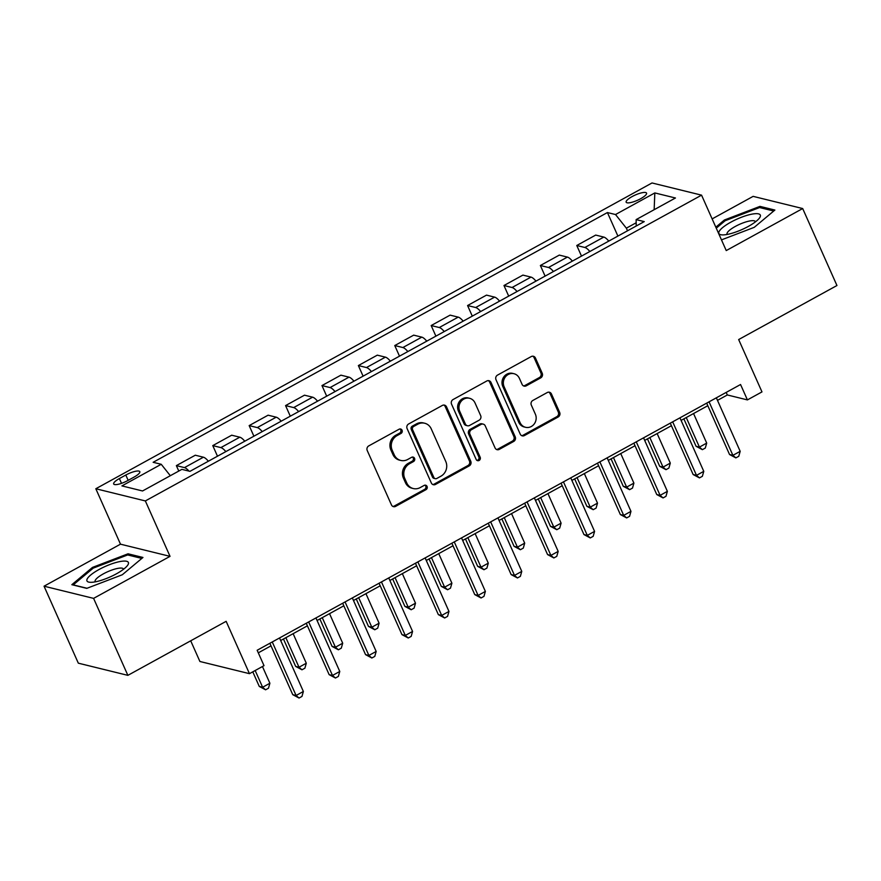 <?xml version="1.0" encoding="UTF-8"?>
<svg xmlns="http://www.w3.org/2000/svg" width="881" height="881" viewBox="0 0 881 881"><rect width="100%" height="100%" fill="white"/><g stroke="black" fill="none" stroke-linecap="round" stroke-linejoin="round"><path stroke-width="1.32" d="M402.055 430.225A2.401 2.203 103.8 0 0 399.115 429.212L368.743 445.907A3.425 3.139 103.8 0 0 367.223 450.499L391.45 504.901A3.425 3.139 103.8 0 0 395.657 506.355L426.019 489.649A2.401 2.203 103.8 0 0 425.655 485.211A2.401 2.203 103.8 0 0 424.135 485.42L420.204 487.578A10.946 10.054 103.8 0 1 413.288 488.548A10.946 10.054 103.8 0 1 406.758 482.942L404.731 478.405A10.946 10.054 103.8 0 1 409.577 463.703L413.508 461.545A2.401 2.203 103.8 0 0 413.134 457.107A2.401 2.203 103.8 0 0 411.625 457.316L407.694 459.475A10.946 10.054 103.8 0 1 400.778 460.433A10.946 10.054 103.8 0 1 394.236 454.838L392.221 450.301A10.946 10.054 103.8 0 1 397.067 435.599L400.998 433.441A2.401 2.203 103.8 0 0 402.055 430.225M400.778 460.433L399.434 460.113A10.946 10.054 103.8 0 1 392.904 454.508L390.889 449.971A10.946 10.054 103.8 0 1 395.723 435.269L399.655 433.111A2.401 2.203 103.8 0 0 399.93 428.948M392.838 506.41A3.425 3.139 103.8 0 0 394.314 506.024L424.686 489.329A2.401 2.203 103.8 0 0 424.95 485.167M413.288 488.548L411.945 488.217A10.946 10.054 103.8 0 1 405.414 482.612L403.399 478.075A10.946 10.054 103.8 0 1 408.233 463.373L412.165 461.215A2.401 2.203 103.8 0 0 412.44 457.052M632.073 196.595A11.156 2.852 -24 0 0 626.16 202.19A11.156 2.852 -24 0 0 640.641 198.71A11.156 2.852 -24 0 0 646.544 193.115A11.156 2.852 -24 0 0 632.073 196.595M540.725 377.872A3.425 3.139 103.8 0 0 542.233 373.28L535.439 358.016A3.425 3.139 103.8 0 0 531.243 356.563L497.512 375.108A3.425 3.139 103.8 0 0 495.992 379.7L520.219 434.102A3.425 3.139 103.8 0 0 524.426 435.555L558.147 417.01A3.425 3.139 103.8 0 0 559.666 412.418L551.451 393.983A3.425 3.139 103.8 0 0 547.255 392.53L532.818 400.47A3.425 3.139 103.8 0 0 531.309 405.062L535.373 414.202A9.151 8.403 103.8 0 1 534.216 423.97A9.151 8.403 103.8 0 1 525.539 427.296A9.151 8.403 103.8 0 1 520.087 422.616L504.141 386.803A9.151 8.403 103.8 0 1 505.298 377.035A9.151 8.403 103.8 0 1 513.964 373.709A9.151 8.403 103.8 0 1 519.427 378.39L522.081 384.358A3.425 3.139 103.8 0 0 526.287 385.812L540.725 377.872L539.381 377.542A3.425 3.139 103.8 0 0 540.901 372.949L534.106 357.686A3.425 3.139 103.8 0 0 532.708 356.188M93.595 598.375L170.033 556.351L120.488 544.172L44.05 586.195L93.595 598.375L127.866 675.353L226.142 621.325L249.455 673.668L264.014 665.662L257.153 650.266L740.558 384.512L747.418 399.908L761.977 391.902L738.663 339.559L836.95 285.521L802.679 208.544L753.134 196.364L712.134 218.906M170.033 556.351L145.354 500.937L701.562 195.153L726.241 250.578L802.679 208.544M446.546 406.89A3.425 3.139 103.8 0 0 442.339 405.436L408.619 423.981A3.425 3.139 103.8 0 0 407.099 428.573L431.327 482.975A3.425 3.139 103.8 0 0 435.522 484.429L469.254 465.884A3.425 3.139 103.8 0 0 470.773 461.292L446.546 406.89L445.202 406.559A3.425 3.139 103.8 0 0 443.815 405.051M453.065 399.545L486.786 380.999A3.425 3.139 103.8 0 1 490.992 382.453L515.22 436.855A3.425 3.139 103.8 0 1 513.7 441.447L499.274 449.387A3.425 3.139 103.8 0 1 495.067 447.933L485.244 425.875A3.425 3.139 103.8 0 0 481.037 424.422L471.456 429.686A3.425 3.139 103.8 0 0 469.947 434.278L480.178 457.25A2.401 2.203 103.8 0 1 477.601 460.675A2.401 2.203 103.8 0 1 476.169 459.453L451.546 404.137A3.425 3.139 103.8 0 1 453.065 399.545M127.866 675.353L78.321 663.173L44.05 586.195M127.69 480.597L134.099 477.073A10.803 2.764 -24 0 0 139.815 471.665A10.803 2.764 -24 0 0 125.796 475.035L119.387 478.559A10.803 2.764 -24 0 0 113.671 483.977A10.803 2.764 -24 0 0 127.69 480.597M145.354 500.937L95.82 488.746L652.017 182.962L701.562 195.153M617.9 236.086L607.416 212.552L153.14 462.294L161.234 464.287L121.919 485.905L142.546 490.97L181.86 469.364L189.955 471.346L644.242 221.605L636.137 219.611L636.214 226.021M607.416 212.552L615.522 214.535L654.825 192.928L675.452 197.994L636.137 219.611M190.703 640.806L199.91 661.488L249.455 673.668M120.488 544.172L95.82 488.746M717.486 400.381L727.332 394.963L747.418 399.908M258.298 652.832L271.007 645.839M280.687 640.52L307.403 625.829M317.083 620.51L343.81 605.82M353.479 600.501L380.207 585.799M389.887 580.48L416.614 565.789M426.283 560.47L453.01 545.78M462.69 540.46L489.407 525.77M499.087 520.451L525.814 505.76M535.483 500.441L562.21 485.739M571.89 480.42L598.617 465.73M608.286 460.411L635.014 445.72M644.694 440.401L671.41 425.71M681.09 420.391L707.817 405.7M636.17 222.772L626.358 228.168L627.525 230.789M726.186 392.408L727.332 394.963M161.234 464.287L170.319 475.707M178.788 471.049L176.365 465.62L184.47 467.613A13.942 4.218 61.2 0 1 188.997 471.115M208.368 461.226A13.942 4.218 61.2 0 0 203.401 457.206L195.296 455.213L176.365 465.62M217.486 456.215L212.773 445.61L220.867 447.603A13.942 4.218 61.2 0 1 225.844 451.623M244.775 441.216A13.942 4.218 61.2 0 0 239.797 437.196L231.692 435.203L212.773 445.61M253.893 436.205L249.169 425.6L257.274 427.593A13.942 4.218 61.2 0 1 262.241 431.613M281.171 421.206A13.942 4.218 61.2 0 0 276.194 417.187L268.099 415.193L249.169 425.6M290.29 416.195L285.565 405.59L293.67 407.584A13.942 4.218 61.2 0 1 298.637 411.603M317.567 401.196A13.942 4.218 61.2 0 0 312.601 397.177L304.496 395.184L285.565 405.59M326.686 396.175L321.972 385.57L330.067 387.563A13.942 4.218 61.2 0 1 335.044 391.593M353.975 381.187A13.942 4.218 61.2 0 0 348.997 377.156L340.903 375.163L321.972 385.57M363.093 376.165L358.369 365.56L366.474 367.553A13.942 4.218 61.2 0 1 371.441 371.573M390.371 361.166A13.942 4.218 61.2 0 0 385.404 357.146L377.299 355.153L358.369 365.56M399.489 356.155L394.765 345.55L402.87 347.543A13.942 4.218 61.2 0 1 407.848 351.563M426.767 341.156A13.942 4.218 61.2 0 0 421.801 337.137L413.696 335.143L394.765 345.55M435.897 336.146L431.172 325.541L439.267 327.534A13.942 4.218 61.2 0 1 444.244 331.553M463.175 321.147A13.942 4.218 61.2 0 0 458.197 317.127L450.103 315.134L431.172 325.541M472.293 316.136L467.569 305.531L475.674 307.524A13.942 4.218 61.2 0 1 480.641 311.544M499.571 301.137A13.942 4.218 61.2 0 0 494.604 297.117L486.499 295.124L467.569 305.531M508.689 296.115L503.976 285.51L512.07 287.503A13.942 4.218 61.2 0 1 517.048 291.534M535.978 281.127A13.942 4.218 61.2 0 0 531.001 277.097L522.896 275.103L503.976 285.51M545.097 276.105L540.372 265.5L548.478 267.494A13.942 4.218 61.2 0 1 553.444 271.513M572.375 261.106A13.942 4.218 61.2 0 0 567.397 257.087L559.303 255.094L540.372 265.5M581.493 256.096L576.769 245.491L584.874 247.484A13.942 4.218 61.2 0 1 589.852 251.503M608.771 241.097A13.942 4.218 61.2 0 0 603.804 237.077L595.699 235.084L576.769 245.491M626.358 228.168L615.522 214.535M654.825 192.928L654.154 209.711M122.327 574.742L142.964 557.464L128.042 553.797L92.483 567.408L71.846 584.687L86.767 588.365L122.327 574.742M721.473 239.885L754.246 227.342L774.884 210.052L759.962 206.385L724.402 219.997L715.824 227.188M92.923 568.388L92.483 567.408M128.67 555.184L128.042 553.797M760.589 207.784L759.962 206.385M724.843 220.977L724.402 219.997M432.714 484.484A3.425 3.139 103.8 0 0 434.19 484.098L467.921 465.553A3.425 3.139 103.8 0 0 469.43 460.961L445.202 406.559M413.641 426.481A2.401 2.203 103.8 0 0 412.583 429.697L433.848 477.458A2.401 2.203 103.8 0 0 436.789 478.471L440.929 476.192A10.946 10.054 103.8 0 0 445.775 461.49L431.238 428.849A10.946 10.054 103.8 0 0 424.708 423.243A10.946 10.054 103.8 0 0 417.781 424.202L413.641 426.481L412.308 426.151A2.401 2.203 103.8 0 0 411.24 429.366L412.583 429.697M435.269 478.68L433.937 478.35A2.401 2.203 103.8 0 1 432.505 477.128L411.24 429.366M424.708 423.243L423.365 422.913A10.946 10.054 103.8 0 0 416.449 423.882L417.781 424.202M412.308 426.151L416.449 423.882M496.455 449.442A3.425 3.139 103.8 0 0 497.93 449.057L512.368 441.117A3.425 3.139 103.8 0 0 513.876 436.524L489.66 382.123A3.425 3.139 103.8 0 0 488.261 380.614M483.195 424.124L481.863 423.794A3.425 3.139 103.8 0 0 479.693 424.091L470.124 429.355A3.425 3.139 103.8 0 0 468.615 433.948L478.835 456.92L480.178 457.25M476.962 460.389A2.401 2.203 103.8 0 0 478.835 456.92M475.046 402.98A9.151 8.403 103.8 0 0 469.584 398.289A9.151 8.403 103.8 0 0 460.917 401.615A9.151 8.403 103.8 0 0 459.761 411.383L465.377 424.003A3.425 3.139 103.8 0 0 469.573 425.457L479.154 420.193A3.425 3.139 103.8 0 0 480.663 415.601L475.046 402.98M469.584 398.289L468.252 397.959A9.151 8.403 103.8 0 0 459.574 401.284A9.151 8.403 103.8 0 0 458.417 411.053L459.761 411.383M467.415 425.754L466.071 425.424A3.425 3.139 103.8 0 1 464.034 423.673L458.417 411.053M523.479 385.867A3.425 3.139 103.8 0 0 524.955 385.482L539.381 377.542M513.964 373.709L512.632 373.379A9.151 8.403 103.8 0 0 503.954 376.705A9.151 8.403 103.8 0 0 502.798 386.473L504.141 386.803M525.539 427.296L524.206 426.966A9.151 8.403 103.8 0 1 518.744 422.285L502.798 386.473M521.607 435.61A3.425 3.139 103.8 0 0 523.083 435.225L556.814 416.68A3.425 3.139 103.8 0 0 558.323 412.088L550.118 393.653A3.425 3.139 103.8 0 0 548.72 392.144M252.781 671.84L259.267 686.42L262.615 687.246L269.894 683.249L262.45 666.521M255.171 670.529L262.615 687.246L265.577 689.801L259.267 686.42M269.894 683.249L268.485 688.204L265.577 689.801M269.872 643.284L292.745 694.657L296.093 695.483L272.262 641.963M303.372 691.475L301.963 696.431L299.055 698.038L296.093 695.483L303.372 691.475L279.541 637.965M299.055 698.038L292.745 694.657M283.462 638.989L295.664 666.41L299.011 667.236L306.291 663.228L293.131 633.67M285.851 637.679L299.011 667.236L301.974 669.791L295.664 666.41M306.291 663.228L304.892 668.183L301.974 669.791M319.858 618.98L332.071 646.401L335.419 647.227L342.698 643.218L329.538 613.661M322.259 617.658L335.419 647.227L338.381 649.782L332.071 646.401M342.698 643.218L341.288 648.174L338.381 649.782M356.265 598.97L368.467 626.391L371.815 627.206L379.094 623.208L365.934 593.651M358.655 597.648L371.815 627.206L374.777 629.761L368.467 626.391M379.094 623.208L377.696 628.164L374.777 629.761M306.269 623.274L329.142 674.648L332.489 675.463L308.669 621.953M339.769 671.465L338.359 676.421L335.452 678.018L332.489 675.463L339.769 671.465L315.949 617.955M335.452 678.018L329.142 674.648M342.676 603.254L365.549 654.627L368.886 655.453L345.066 601.943M376.176 651.455L374.766 656.411L371.848 658.008L368.886 655.453L376.176 651.455L352.345 597.935M371.848 658.008L365.549 654.627M379.072 583.244L401.945 634.617L405.293 635.443L381.462 581.934M412.572 631.446L411.163 636.401L408.255 637.998L405.293 635.443L412.572 631.446L388.741 577.925M408.255 637.998L401.945 634.617M392.662 578.96L404.875 606.37L408.222 607.196L415.502 603.199L402.342 573.641M395.062 577.639L408.222 607.196L411.185 609.751L404.875 606.37M415.502 603.199L414.092 608.154L411.185 609.751M415.469 563.234L438.342 614.608L441.689 615.434L417.869 561.913M448.969 611.425L447.57 616.381L444.652 617.988L441.689 615.434L448.969 611.425L425.149 557.915M444.652 617.988L438.342 614.608M119.717 561.604A22.664 5.782 -24 0 0 93.155 573.146A22.664 5.782 -24 0 0 90.347 582.308A22.664 5.782 -24 0 0 95.644 581.779A22.664 5.782 -24 0 0 127.161 565.91A22.664 5.782 -24 0 0 119.717 561.604M123.549 569.247A15.517 3.965 -24 0 0 123.472 569.027A15.517 3.965 -24 0 0 117.547 568.432A15.517 3.965 -24 0 0 102.042 574.61A15.517 3.965 -24 0 0 95.126 581.647A15.517 3.965 -24 0 0 95.247 581.845M86.999 588.266L73.222 584.885L93.221 568.135L127.679 554.942L141.819 558.422M748.299 226.428A22.664 5.782 -24 0 0 759.081 218.51A22.664 5.782 -24 0 0 753.806 213.841A22.664 5.782 -24 0 0 730.889 222.144A22.664 5.782 -24 0 0 722.266 234.897A22.664 5.782 -24 0 0 748.299 226.428M755.458 221.847A15.517 3.965 -24 0 0 755.391 221.616A15.517 3.965 -24 0 0 735.261 226.461A15.517 3.965 -24 0 0 727.045 234.236A15.517 3.965 -24 0 0 727.166 234.445M716.264 228.168L725.14 220.735L759.598 207.542L773.738 211.022M429.058 558.939L441.271 586.361L444.619 587.187L451.898 583.189L438.738 553.62M431.459 557.629L444.619 587.187L447.581 589.741L441.271 586.361M451.898 583.189L450.488 588.145L447.581 589.741M465.465 538.93L477.667 566.351L481.015 567.177L488.294 563.168L475.134 533.611M467.855 537.619L481.015 567.177L483.977 569.732L477.667 566.351M488.294 563.168L486.896 568.124L483.977 569.732M501.862 518.92L514.075 546.341L517.422 547.167L524.702 543.159L511.542 513.601M504.262 517.61L517.422 547.167L520.385 549.722L514.075 546.341M524.702 543.159L523.292 548.114L520.385 549.722M538.269 498.91L550.471 526.331L553.819 527.146L561.098 523.149L547.938 493.591M540.659 497.589L553.819 527.146L556.781 529.701L550.471 526.331M561.098 523.149L559.699 528.104L556.781 529.701M574.665 478.901L586.878 506.311L590.226 507.137L597.505 503.139L584.345 473.582M577.066 477.579L590.226 507.137L593.188 509.692L586.878 506.311M597.505 503.139L596.096 508.095L593.188 509.692M451.876 543.225L474.749 594.598L478.097 595.424L454.266 541.903M485.376 591.415L483.966 596.371L481.059 597.979L478.097 595.424L485.376 591.415L461.545 537.906M481.059 597.979L474.749 594.598M488.272 523.215L511.145 574.588L514.493 575.403L490.673 521.893M521.772 571.406L520.363 576.361L517.455 577.958L514.493 575.403L521.772 571.406L497.952 517.896M517.455 577.958L511.145 574.588M524.669 503.194L547.553 554.567L550.889 555.393L527.069 501.884M558.18 551.396L556.77 556.351L553.852 557.948L550.889 555.393L558.18 551.396L534.349 497.875M553.852 557.948L547.553 554.567M561.076 483.184L583.949 534.558L587.297 535.384L563.466 481.874M594.576 531.386L593.166 536.342L590.259 537.939L587.297 535.384L594.576 531.386L570.745 477.865M590.259 537.939L583.949 534.558M597.472 463.175L620.345 514.548L623.693 515.374L599.873 461.853M630.972 511.365L629.574 516.321L626.655 517.929L623.693 515.374L630.972 511.365L607.152 457.856M626.655 517.929L620.345 514.548M611.062 458.88L623.274 486.301L626.622 487.127L633.902 483.129L620.742 453.561M613.462 457.569L626.622 487.127L629.585 489.682L623.274 486.301M633.902 483.129L632.492 488.085L629.585 489.682M633.88 443.165L656.752 494.538L660.1 495.364L636.269 441.844M667.38 491.356L665.97 496.311L663.063 497.919L660.1 495.364L667.38 491.356L643.548 437.846M663.063 497.919L656.752 494.538M647.469 438.87L659.671 466.291L663.019 467.117L670.298 463.109L657.138 433.551M649.859 437.56L663.019 467.117L665.981 469.672L659.671 466.291M670.298 463.109L668.899 468.064L665.981 469.672M670.276 423.155L693.149 474.529L696.497 475.344L672.677 421.834M703.776 471.346L702.366 476.302L699.459 477.898L696.497 475.344L703.776 471.346L679.956 417.836M699.459 477.898L693.149 474.529M683.865 418.86L696.078 446.282L699.426 447.108L706.705 443.099L693.545 413.541M686.266 417.55L699.426 447.108L702.388 449.662L696.078 446.282M706.705 443.099L705.296 448.055L702.388 449.662M706.672 403.135L729.545 454.508L732.893 455.334L709.073 401.824M740.183 451.336L738.774 456.292L735.855 457.889L732.893 455.334L740.183 451.336L716.352 397.816M735.855 457.889L729.545 454.508M203.401 457.206L184.47 467.613M239.797 437.196L220.867 447.603M276.194 417.187L257.274 427.593M312.601 397.177L293.67 407.584M348.997 377.156L330.067 387.563M385.404 357.146L366.474 367.553M421.801 337.137L402.87 347.543M458.197 317.127L439.267 327.534M494.604 297.117L475.674 307.524M531.001 277.097L512.07 287.503M567.397 257.087L548.478 267.494M603.804 237.077L584.874 247.484M121.523 483.35L119.387 478.559M128.163 480.343L125.796 475.035M395.723 435.269L397.067 435.599M390.889 449.971L392.221 450.301M392.904 454.508L394.236 454.838M412.165 461.215L413.508 461.545M408.233 463.373L409.577 463.703M403.399 478.075L404.731 478.405M405.414 482.612L406.758 482.942M424.686 489.329L426.019 489.649M394.314 506.024L395.657 506.355M399.655 433.111L400.998 433.441M469.43 460.961L470.773 461.292M467.921 465.553L469.254 465.884M434.19 484.098L435.522 484.429M432.505 477.128L433.848 477.458M489.66 382.123L490.992 382.453M513.876 436.524L515.22 436.855M512.368 441.117L513.7 441.447M497.93 449.057L499.274 449.387M479.693 424.091L481.037 424.422M470.124 429.355L471.456 429.686M468.615 433.948L469.947 434.278M464.034 423.673L465.377 424.003M524.955 385.482L526.287 385.812M518.744 422.285L520.087 422.616M550.118 393.653L551.451 393.983M558.323 412.088L559.666 412.418M556.814 416.68L558.147 417.01M523.083 435.225L524.426 435.555M534.106 357.686L535.439 358.016M540.901 372.949L542.233 373.28"/></g></svg>
